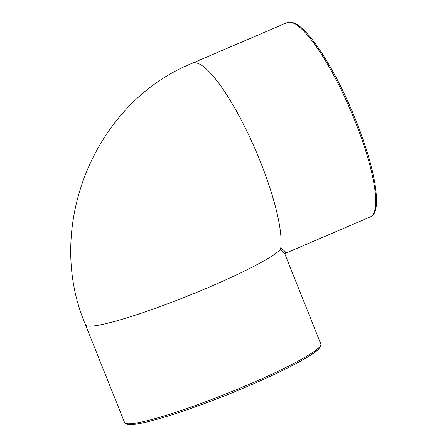 <?xml version="1.0" encoding="UTF-8"?>
<svg xmlns="http://www.w3.org/2000/svg" width="447" height="447" viewBox="0 0 447 447"><rect width="100%" height="100%" fill="white"/><g stroke="black" fill="none" stroke-linecap="round" stroke-linejoin="round"><path stroke-width="0.67" d="M280.722 248.197L280.062 249.845A105.693 11.192 158.2 0 1 176.286 300.518A105.693 11.192 158.2 0 1 85.517 324.852C43.677 227.221 94.06 102.631 192.422 63.195L287.075 22.607A105.693 23.78 66.8 0 1 350.582 110.375A105.693 23.78 66.8 0 1 370.379 216.89L285.259 253.388C286.583 252.79 285.074 251.058 280.722 248.197A105.693 23.78 -113.2 0 0 248.236 133.955A105.693 23.78 -113.2 0 0 192.406 63.206M280.062 249.845C282.912 251.801 284.532 253.248 284.923 254.192L320.812 343.933A105.693 11.192 158.2 0 1 319.091 347.425A105.693 11.192 158.2 0 1 215.32 398.098A105.693 11.192 158.2 0 1 124.545 422.437C124.445 422.516 125.11 424.471 129.613 424.65C133.418 424.723 139.302 423.795 147.264 421.873C165.798 417.297 189.511 409.424 218.404 398.255C255.997 383.694 293.523 366.199 310.101 355.482C322.6 347.962 321.209 343.911 320.812 343.933M126.646 423.627A104.285 11.041 -21.8 0 0 227.299 394.74A104.285 11.041 -21.8 0 0 320.113 346.246M285.253 253.388L284.918 254.198M85.517 324.852L124.545 422.437M287.075 22.607C294.025 20.35 301.379 27.133 307.463 33.843C314.375 41.582 321.734 52.17 329.54 65.614C338.658 81.415 347.084 98.765 354.812 117.662C364.903 142.615 371.602 164.557 374.91 183.482C378.028 203.642 376.519 214.772 370.379 216.89"/></g></svg>
